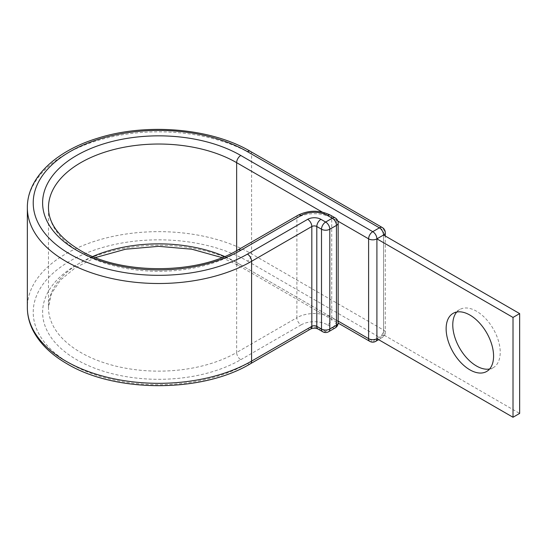 <?xml version="1.0" encoding="UTF-8"?>
<svg xmlns="http://www.w3.org/2000/svg" width="547" height="547" viewBox="0 0 547 547"><rect width="100%" height="100%" fill="white"/><g stroke="black" fill="none" stroke-linecap="round" stroke-linejoin="round"><path stroke-width="0.41" stroke-dasharray="2.73 2.05" d="M456.731 312.036A33.545 19.371 60 0 1 459.719 309.54A33.545 19.371 60 0 1 476.492 311.202A33.545 19.371 60 0 1 498.413 340.767A33.545 19.371 60 0 1 493.271 367.652A33.545 19.371 60 0 1 489.62 368.993M383.543 235.019L383.543 334.846L519.65 413.423M376.904 338.675L383.543 334.846A5.867 3.391 180 0 0 385.259 332.446L385.259 236.01M92.764 256.495A110.227 63.637 0 0 0 48.478 307.489L48.478 207.669A110.227 63.637 0 0 0 80.765 252.666A110.227 63.637 0 0 0 236.646 252.666L296.884 217.891A24.649 14.229 180 0 1 331.742 217.891L336.446 220.605L336.446 320.433A5.867 3.391 -60 0 1 332.296 327.619L325.656 331.448A5.867 3.391 -60 0 1 322.723 331.742M95.431 257.582L75.397 267.709L60.464 280.057L51.439 293.623L48.478 307.489A110.227 63.637 0 0 0 80.765 352.494A110.227 63.637 0 0 0 236.646 352.494L236.646 252.666A5.867 3.391 60 0 1 237.863 249.979M240.796 359.68L301.035 324.904A5.867 3.391 60 0 1 296.884 317.711L236.646 352.494A5.867 3.391 60 0 0 240.796 359.68A116.094 67.028 0 0 1 76.614 359.68A116.094 67.028 0 0 1 76.614 264.892A116.094 67.028 0 0 1 240.796 264.892A5.867 3.391 -60 0 1 237.863 265.179A5.867 3.391 -60 0 1 236.646 262.492A110.227 63.637 0 0 0 224.646 256.495M250.369 151.355A5.867 3.391 -60 0 1 251.586 154.042L251.586 253.87A5.867 3.391 -60 0 1 247.435 261.056A125.489 72.45 0 0 0 69.975 261.056A125.489 72.45 0 0 0 69.975 363.516A125.489 72.45 0 0 0 247.435 363.516L307.674 328.733A9.388 5.422 180 0 1 320.952 328.733L325.656 331.448A5.867 3.391 60 0 0 328.59 331.742M382.326 227.545A5.867 3.391 -60 0 1 383.543 230.225L383.543 330.053L251.586 253.87A131.355 75.835 0 0 0 108.436 237.425A131.355 75.835 0 0 0 27.35 307.489M385.259 232.625A5.867 3.391 180 0 0 383.543 230.225L251.586 154.042A131.355 75.835 0 0 0 108.436 137.605A131.355 75.835 0 0 0 27.35 207.669M318.019 329.027A5.867 3.391 120 0 0 320.952 328.733M301.035 324.904A18.776 10.844 180 0 1 327.591 324.904A5.867 3.391 120 0 0 331.742 317.711L336.446 320.433A5.867 3.391 0 0 1 338.162 322.826M327.591 324.904L332.296 327.619A5.867 3.391 60 0 0 335.229 327.906M298.101 215.203A5.867 3.391 60 0 0 296.884 217.891L296.884 317.711A24.649 14.229 180 0 1 331.742 317.711L331.742 217.891A5.867 3.391 120 0 0 330.525 215.203M335.229 217.918A5.867 3.391 -60 0 1 336.446 220.605A5.867 3.391 180 0 1 338.162 222.998M310.607 329.027A5.867 3.391 60 0 1 307.674 328.733M250.369 363.803A5.867 3.391 60 0 1 247.435 363.516M338.162 321.103L236.646 262.492L236.646 250.67M322.238 212.086L337.848 221.097M247.435 261.056L379.392 337.239A5.867 3.391 -120 0 0 382.326 337.533A5.867 5.867 0 0 0 385.259 332.446A5.867 3.391 180 0 0 383.543 330.053A5.867 3.391 -60 0 1 379.392 337.239L372.753 341.075A5.867 3.391 -60 0 1 369.82 341.362M240.796 264.892L372.753 341.075A5.867 3.391 -120 0 0 375.686 341.362M378.62 339.666L382.326 337.533A5.867 3.391 -120 0 0 383.543 334.846M221.973 257.582L237.863 265.179L338.155 323.086M459.719 309.54L453.08 313.376M493.271 367.652L486.632 371.481"/><path stroke-width="0.82" d="M469.852 315.038A33.545 19.371 -120 0 0 453.08 313.376A33.545 19.371 -120 0 0 447.938 340.261A33.545 19.371 -120 0 0 469.852 369.82A33.545 19.371 -120 0 0 486.632 371.481A33.545 19.371 -120 0 0 491.774 344.603A33.545 19.371 -120 0 0 469.852 315.038M489.62 368.993A33.545 19.371 60 0 1 476.492 365.991A33.545 19.371 60 0 1 455.589 339.475A33.545 19.371 60 0 1 456.731 312.036M338.155 323.086L369.82 341.362A5.867 5.867 0 0 0 375.686 341.362A5.867 3.391 -120 0 0 376.904 338.675L376.904 238.854L513.011 317.431L513.011 417.258L376.904 338.675A5.867 3.391 180 0 1 368.603 338.675L368.603 238.854A5.867 3.391 -60 0 1 372.753 231.668L379.392 227.832A5.867 3.391 -60 0 1 382.326 227.545L250.369 151.355A5.867 3.391 -60 0 0 247.435 151.649A125.489 72.45 0 0 0 69.975 151.649A125.489 72.45 0 0 0 69.975 254.109A125.489 72.45 0 0 0 247.435 254.109A5.867 3.391 60 0 1 251.586 261.295L311.824 226.513A3.521 2.031 180 0 1 316.802 226.513L321.506 229.227A5.867 3.391 -60 0 1 325.656 222.041L332.296 218.212A5.867 3.391 -60 0 1 335.229 217.918L330.525 215.203A5.867 3.391 120 0 0 327.591 215.497L332.296 218.212A5.867 3.391 60 0 1 336.446 225.398L329.807 229.227L329.807 329.055L336.446 325.219L336.446 225.398A5.867 3.391 180 0 0 338.162 222.998A5.867 5.867 0 0 0 335.229 217.918M236.646 250.67L236.646 162.671A5.867 3.391 -60 0 1 240.796 155.478L372.753 231.668A5.867 3.391 -120 0 1 376.904 238.854L383.543 235.019L519.65 313.602L519.65 413.423L513.011 417.258M519.65 313.602L513.011 317.431M240.796 155.478A116.094 67.028 0 0 0 76.614 155.478A116.094 67.028 0 0 0 76.614 250.273A116.094 67.028 0 0 0 240.796 250.273L301.035 215.497A18.776 10.844 180 0 1 327.591 215.497M322.238 212.086L236.646 162.671A110.227 63.637 0 0 0 116.525 148.873A110.227 63.637 0 0 0 48.478 207.669C48.519 223.285 58.878 237.391 79.547 249.979C120.169 274.888 197.241 274.888 237.863 249.979A5.867 3.391 60 0 1 240.796 250.273M224.646 256.495A110.227 63.637 0 0 0 92.764 256.495M27.35 307.489L27.35 207.669A131.355 75.835 0 0 0 65.825 261.295A131.355 75.835 0 0 0 251.586 261.295L251.586 361.116A5.867 3.391 60 0 1 250.369 363.803C202.123 392.951 115.287 392.951 67.042 363.803C51.48 354.812 40.293 343.988 33.463 331.325C29.415 323.639 27.377 315.701 27.35 307.489A131.355 75.835 0 0 0 65.825 361.116A131.355 75.835 0 0 0 251.586 361.116L311.824 326.34A3.521 2.031 180 0 1 316.802 326.34L321.506 329.055L321.506 229.227A5.867 3.391 0 0 0 329.807 229.227A5.867 3.391 60 0 0 325.656 222.041L320.952 219.326A5.867 3.391 120 0 0 316.802 226.513L316.802 326.34A5.867 3.391 120 0 0 318.019 329.027L322.723 331.742A5.867 3.391 -60 0 1 321.506 329.055A5.867 3.391 180 0 0 329.807 329.055A5.867 3.391 60 0 1 328.59 331.742A5.867 5.867 0 0 1 322.723 331.742M247.435 254.109L307.674 219.326A5.867 3.391 60 0 1 311.824 226.513L311.824 326.34A5.867 3.391 60 0 1 310.607 329.027C313.075 327.906 315.544 327.906 318.019 329.027M307.674 219.326A9.388 5.422 180 0 1 320.952 219.326M237.863 249.979L298.101 215.203A5.867 3.391 60 0 1 301.035 215.497M337.848 221.097L368.603 238.854A5.867 3.391 180 0 0 376.904 238.854M247.435 151.649L379.392 227.832A5.867 3.391 -120 0 1 383.543 235.019A5.867 3.391 180 0 0 385.259 232.625A5.867 5.867 0 0 0 382.326 227.545M369.82 341.362A5.867 3.391 -60 0 1 368.603 338.675L338.162 321.103M335.229 327.906A5.867 5.867 0 0 0 338.162 322.826A5.867 3.391 0 0 1 336.446 325.219A5.867 3.391 60 0 1 335.229 327.906L328.59 331.742M95.431 257.582L125.53 249.22L158.705 246.335L191.881 249.22L221.973 257.582M27.35 207.669C27.09 177.843 55.931 150.808 97.797 138.172C146.507 122.637 211.204 128.121 250.369 151.355M298.101 215.203C308.911 209.939 319.721 209.939 330.525 215.203M250.369 363.803L310.607 329.027M385.259 236.01L385.259 232.625M375.686 341.362L378.62 339.666M338.162 322.826L338.162 222.998"/></g></svg>
